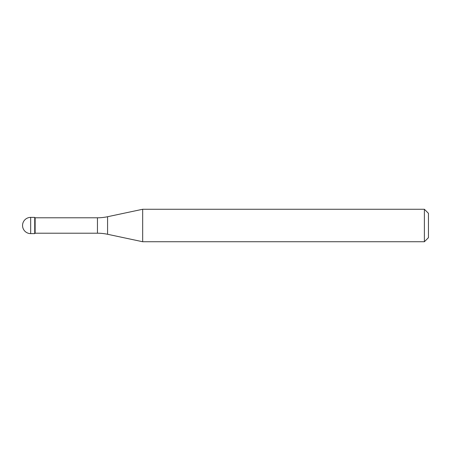 <?xml version="1.0" encoding="UTF-8"?>
<svg xmlns="http://www.w3.org/2000/svg" width="451" height="451" viewBox="0 0 451 451"><rect width="100%" height="100%" fill="white"/><g stroke="black" fill="none" stroke-linecap="round" stroke-linejoin="round"><path stroke-width="0.68" d="M35.133 217.788L34.727 217.382L30.668 217.382L30.668 233.618L34.727 233.618L34.727 217.382L34.727 233.618L35.133 233.212L97.455 233.212L97.455 217.788L35.133 217.788L35.133 233.212M30.668 233.618A8.118 8.118 0 0 1 22.55 225.5A8.118 8.118 0 0 1 30.668 217.382M97.455 217.788A48.708 48.708 0 0 0 107.58 216.722L142.674 209.264L142.674 241.736L107.58 234.278A48.708 48.708 0 0 0 97.455 233.212M142.674 209.264L424.391 209.264L424.391 241.736L142.674 241.736M424.391 241.736L428.45 237.677L428.45 213.323L424.391 209.264M107.58 216.722L107.58 234.278"/></g></svg>
